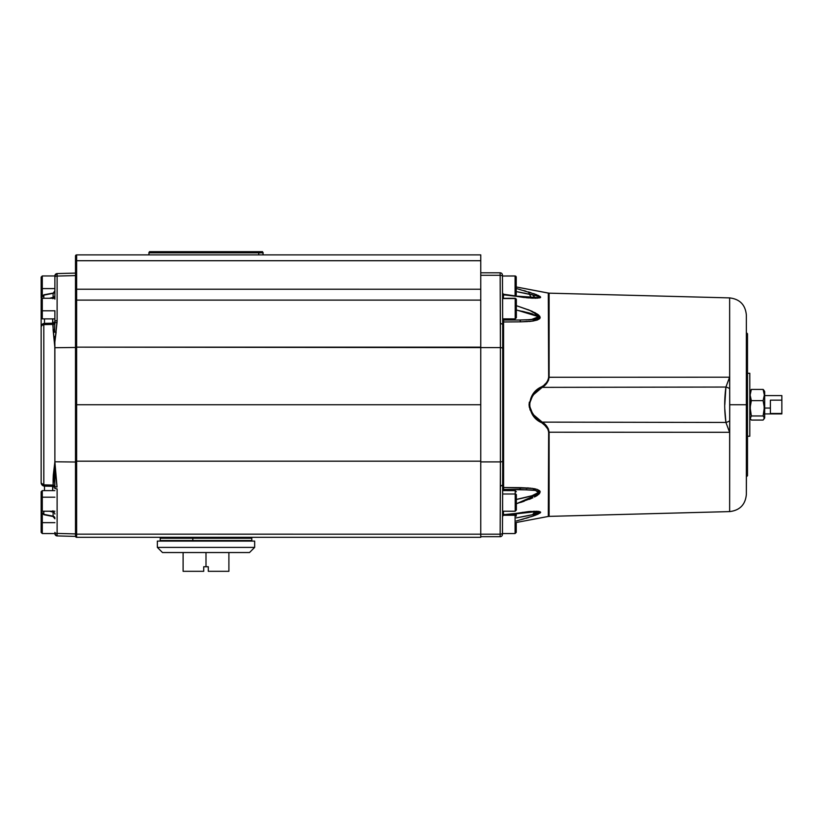 <?xml version="1.0" encoding="UTF-8"?>
<svg xmlns="http://www.w3.org/2000/svg" width="823" height="823" viewBox="0 0 823 823"><rect width="100%" height="100%" fill="white"/><g stroke="black" fill="none" stroke-linecap="round" stroke-linejoin="round"><path stroke-width="1.23" d="M750.453 390.441L750.843 389.927L750.453 390.441M751.348 389.423L763.116 389.423L764.351 395.019L763.116 400.636L764.063 404.741L764.68 404.741L764.68 391.583L764.68 417.909L764.68 404.741L764.063 404.741L764.248 410.399L763.116 415.965L764.351 418.012L763.116 420.069L751.348 420.069L750.216 418.537L751.348 415.965L763.116 415.965L764.351 418.012L763.116 420.069L751.348 420.069L750.216 418.537L751.348 415.965L750.134 407.58L751.348 400.636L750.123 395.04L751.348 389.423L763.116 389.423L764.351 395.019L763.116 400.636L751.348 400.636L750.123 395.04L751.348 389.423M749.794 404.741L750.401 404.741L751.348 400.636L763.116 400.636L764.33 407.56L763.116 415.965L751.348 415.965L750.226 410.42L750.401 404.741L749.794 404.741L749.794 436.231L749.794 373.261L747.5 373.261L749.794 373.261L749.794 404.741M763.631 389.927L763.116 389.423L763.631 389.927M764.258 390.956L764.022 390.441L764.258 390.956M781.85 413.485L770.4 413.485L770.4 408.054L764.68 408.054L770.4 408.054L770.4 413.485L781.85 413.485L781.85 400.153L770.4 400.153L770.4 408.054L770.4 400.153L781.85 400.153L781.85 413.485M747.5 436.231L749.794 436.231L747.5 436.231M203.713 571.316L203.713 566.738L205.997 566.738L205.997 552.542L249.503 552.542L254.657 547.388L157.347 547.388L162.501 552.542L157.347 547.388L157.347 541.092L254.657 541.092L254.657 547.388L254.657 541.092L157.347 541.092L157.347 547.388L254.657 547.388L249.503 552.542L162.501 552.542L205.997 552.542L205.997 566.738L203.713 566.738L203.713 571.316L183.107 571.316L203.713 571.316M183.107 552.542L183.107 571.316L183.107 552.542M251.581 540.526L192.819 540.526L192.819 538.232L223.835 538.232L223.835 537.316L223.835 538.232L251.797 538.232L192.819 538.232L192.819 540.526L251.797 540.526L251.797 537.316M258.751 252.826L148.757 252.826L258.751 252.826L258.144 251.684L149.416 251.684L262.578 251.684L258.144 251.684L258.751 252.826L263.247 252.826L258.751 252.826L258.751 254.883L258.751 252.826M41.15 306.598L41.15 326.813L41.901 325.414L43.814 324.622L53.114 324.416L52.909 323.48L53.114 324.416A2.294 1.471 180 0 0 54.853 323.244A2.294 1.039 2.7 0 1 57.044 322.482L54.884 341.792L57.116 320.62L57.106 274.244A2.294 1.955 180 0 0 54.884 276.199L54.884 277.104A2.294 1.039 0 0 1 57.116 276.065A2.294 1.039 180 0 0 54.884 277.104L54.884 276.199A2.294 1.955 0 0 1 57.106 274.244L57.116 273.575A2.294 2.294 0 0 0 54.884 275.859A2.294 2.294 0 0 1 57.116 273.575L75.49 273.092L75.49 289.634L76.632 289.634L75.49 289.212L75.49 256.035A1.142 1.142 0 0 1 76.632 254.883L480.755 254.883L76.632 254.883L76.632 260.716L480.755 260.716L480.755 254.883L480.755 289.233L480.755 260.716L76.632 260.716L76.632 254.883A1.142 1.142 0 0 0 75.49 256.035L75.49 260.696L76.632 260.716L75.49 260.696L75.49 289.212L76.632 289.233L76.632 260.716L76.632 289.233L480.755 289.233L75.49 289.212M44.298 486.033A3.436 0.936 91.5 0 1 43.814 484.87L53.114 485.076L53.114 479.531A2.294 1.368 180 0 1 54.585 480.19L54.853 486.239A2.294 1.471 0 0 0 53.114 485.076L52.662 486.331L44.493 486.115A3.436 0.936 91.5 0 1 44.298 486.033L43.814 484.87A3.436 0.936 91.5 0 0 44.493 486.115A3.436 3.436 0 0 1 41.15 482.679A3.436 3.436 0 0 0 44.493 486.115L44.493 490.611L44.493 486.115L52.662 486.331L52.662 490.611L53.114 485.076A2.294 1.471 180 0 1 54.853 486.239L54.884 487.833A2.294 1.039 0 0 0 57.116 488.872L57.116 533.427L75.49 533.911L57.116 533.427L57.116 535.917L75.49 536.401L75.49 533.911L75.49 536.401L57.116 535.917L57.106 535.248A2.294 1.955 180 0 1 54.884 533.294L54.884 533.633A2.294 2.294 0 0 0 57.116 535.917A2.294 2.294 0 0 1 54.884 533.633L54.884 533.294A2.294 1.955 0 0 0 57.106 535.248L57.116 533.427A2.294 1.039 180 0 1 54.884 532.388A2.294 1.039 0 0 0 57.116 533.427L57.116 488.872A2.294 1.039 180 0 1 54.884 487.833L54.884 488.173M41.15 326.453L41.15 482.679A3.436 2.243 0 0 0 43.814 484.87L53.114 485.076L54.884 461.775L57.044 487.01A2.294 1.039 177.3 0 1 54.853 486.239A2.294 1.039 -2.7 0 0 57.044 487.01L54.884 467.701L54.585 480.19L53.114 479.531L53.269 475.344M54.884 310.724L54.874 322.431L54.884 310.724M54.884 298.276L42.292 298.276L42.292 310.806L54.884 310.806L42.292 310.806L42.292 298.523L42.292 306.351M54.884 275.952L42.292 275.952L42.292 288.585L54.884 288.585L42.292 288.585L42.292 276.219L42.292 283.925M42.292 504.612L42.292 497.205L54.884 497.205L42.292 497.205L42.292 490.611L42.292 497.205L41.15 497.617L42.292 497.205L42.292 511.217L41.15 510.075L41.15 491.753L41.15 504.201M42.292 523.829L42.292 533.52L42.292 522.646L54.884 522.646L42.292 522.646L42.292 513.902L42.292 522.646L41.15 522.708L42.292 522.646L42.292 533.541L41.15 532.399L41.15 514.087L41.15 523.757M54.884 318.882L42.292 318.882L42.292 310.806L42.292 318.882L41.15 317.74L41.15 310.559L42.292 310.806L41.15 310.559L41.15 299.428L42.292 298.276M41.15 284.182L41.15 277.33L41.15 288.328L42.292 288.585L41.15 288.328L41.15 277.104L42.292 275.952L41.15 277.094M746.358 493.995L746.914 333.212L747.5 475.715L747.5 404.741L746.945 404.741L746.945 476.28L746.945 333.212L746.358 494.428L746.358 404.741L729.723 404.741L729.641 511.597L729.651 428.701M533.767 394.495L542.203 387.366A2.294 0.628 55.7 0 1 541.74 386.748L542.635 386.131M547.995 380.236L546.359 382.788L547.995 380.236L548.653 377.263L548.653 293.173A2.294 2.284 180 0 0 549.106 293.235L516.237 286.99L516.237 277.094L516.237 287.793M548.55 293.132L548.653 293.173A2.294 2.284 180 0 0 549.106 293.235L549.106 377.273A2.294 0.566 0 0 1 548.653 377.263A2.294 0.566 180 0 0 549.106 377.273C548.437 381.656 546.143 385.02 542.203 387.366C535.125 391.11 530.897 396.912 529.528 404.762C530.907 412.601 535.135 418.393 542.203 422.127A2.294 0.628 -55.7 0 0 541.74 422.744C525.866 416.119 525.835 393.404 541.74 386.748C545.628 384.619 547.933 381.45 548.653 377.263L548.303 293.07L548.992 293.163L547.593 292.916L549.106 293.163L547.593 292.916A2.294 1.8 -79.3 0 0 547.501 292.895A2.294 1.8 100.7 0 1 547.593 292.916L548.303 293.07M545.474 292.515L543.036 292.052M520.548 289.655L518.675 289.14M525.918 291.188L523.788 290.57M534.456 293.914L533.53 293.585M531.061 292.762L528.767 292.042M536.791 294.799L535.804 294.418M538.828 295.714L537.975 295.303M536.894 298.224L540.382 297.638L539.806 296.28M539.754 297.905L540.649 297.268L539.857 296.311M534.672 298.235L535.855 298.245M526.082 297.7L528.716 297.926M531.164 298.091L533.469 298.204M517.297 306.002L531.164 310.919L537.501 314.191L539.847 316.351L539.734 318.645L537.306 320.024L530.948 321.299L520.65 321.834L527.522 321.598M528.973 310.024L527.769 309.551M532.584 311.547L531.205 310.94M535.66 313.069L534.497 312.462M535.629 320.517L539.682 318.696L540.217 317.606L538.859 315.23M538.88 315.25L537.553 314.221M532.214 321.145L534.168 320.826M530.866 321.309L528.983 321.495M502.586 303.769L502.442 276.333A2.294 1.039 179.7 0 0 500.158 275.304L500.405 323.285L502.699 324.324L500.405 323.285L500.405 347.594A2.294 1.039 0 0 1 502.699 348.633L502.699 324.324L503.583 325.044L503.604 488.183M529.323 402.108L529.066 404.741L533.253 394.196L541.74 386.748A2.294 0.628 -124.3 0 0 542.203 387.366L533.757 394.505L531.504 397.715M724.806 404.741L725.917 387.047A5.154 2.171 15.7 0 1 729.692 388.734L729.631 377.191L729.055 378.611A5.154 1.42 -159.7 0 1 729.641 378.827A5.154 1.42 -159.7 0 0 729.055 378.611L729.641 378.827L729.641 297.895L729.692 388.734A5.154 2.171 -164.3 0 0 725.917 387.047C724.291 398.846 724.291 410.646 725.917 422.446A5.154 2.171 -15.7 0 0 729.692 420.759L729.641 297.895C739.826 299.119 745.401 304.839 746.358 315.055L746.358 404.741L746.358 315.055L746.358 404.741L729.723 404.741L729.682 387.098M500.147 272.804A2.294 2.294 0 0 1 502.442 275.077A2.294 2.294 0 0 0 500.147 272.804L480.755 272.804L500.147 272.804L500.158 275.304L480.755 275.304L500.158 275.304A2.294 1.039 -0.3 0 1 502.442 276.333L502.442 275.077A2.294 2.294 0 0 0 500.147 272.804L500.405 347.594L480.755 347.594L480.755 461.898L500.405 461.898L500.405 347.594L480.755 347.594L480.755 289.233L480.755 347.594L76.632 347.152L76.632 461.178L480.755 461.178L480.755 404.741L76.632 404.741L480.755 404.741L480.755 347.152L76.632 347.152L76.632 534.158L75.49 533.643L76.632 534.158L76.632 537.316L76.632 534.158L500.158 534.189L500.147 536.689L500.158 534.189A2.294 1.039 0.3 0 0 502.442 533.16A2.294 1.039 -179.7 0 1 500.158 534.189L76.632 534.158L76.632 461.178L480.755 461.178L480.755 537.316L76.632 537.316L480.755 537.316L480.755 461.178L480.755 461.898L500.405 461.898L500.158 534.189L500.405 486.208L503.583 484.449L500.405 486.208L502.699 485.169L502.616 500.003L502.699 460.859A2.294 1.039 180 0 1 500.405 461.898L500.405 486.208L502.699 485.169L502.699 348.633A2.294 1.039 180 0 0 500.405 347.594L500.405 461.898A2.294 1.039 0 0 0 502.699 460.859L502.699 324.324L500.405 323.285L502.699 324.324L502.668 318.861L515.208 318.882L516.35 317.74L516.35 299.654A1.142 1.111 180 0 0 515.208 298.543L515.208 318.624M502.616 309.746L502.699 324.324L502.616 309.746M502.616 298.543L502.616 309.489L502.616 298.543L515.208 298.543L502.616 298.543M515.208 318.882L515.208 298.543A1.142 1.111 0 0 1 516.35 299.654L516.35 317.616M502.493 286.425L502.493 279.388M515.085 276.014L502.493 276.014L515.085 276.014L515.085 295.92L515.085 276.014A1.142 1.142 0 0 1 516.237 277.145A1.142 1.142 180 0 0 515.085 276.014L516.237 277.094L516.042 296.043M516.237 294.994L516.237 277.145M502.483 526.669L502.493 533.541L515.085 533.541L516.237 532.399L516.237 522.533L516.237 532.388L515.085 533.541L515.085 515.27L503.45 515.27L515.085 515.27L515.085 531.205M502.493 533.541L502.472 527.594M516.237 514.118L516.237 516.155A1.142 0.885 180 0 0 515.085 515.27A1.142 0.885 0 0 1 516.237 516.155L516.042 513.449M516.35 507.061L516.35 494.767A1.142 0.772 180 0 0 515.208 493.995L515.208 507.822M502.616 500.775L502.442 534.405A2.294 2.294 0 0 1 500.147 536.689A2.294 2.294 0 0 0 502.442 534.405L502.616 500.003L502.616 511.217L515.208 511.217L515.208 493.995L502.647 493.995L515.208 493.995L515.208 490.611L515.208 493.995A1.142 0.772 0 0 1 516.35 494.767L516.35 510.054L515.208 511.217M75.49 536.401L75.49 289.634L75.49 347.471L54.884 347.718L52.662 323.161L44.493 323.377L44.493 318.882L44.493 323.377A3.436 3.436 0 0 0 41.15 326.813A3.436 3.436 0 0 1 44.493 323.377A3.436 0.936 88.5 0 0 43.814 324.622L44.493 323.377L52.662 323.161L52.662 318.882L53.114 324.416L43.814 324.622A3.436 2.243 180 0 0 41.15 326.813L41.15 482.679M75.49 265.397L75.49 275.582L57.116 276.065L57.116 320.62A2.294 1.039 180 0 0 54.884 321.659L54.585 329.303A2.294 1.368 0 0 1 53.114 329.951L53.114 324.416A2.294 1.471 0 0 0 54.853 323.244L54.884 321.659A2.294 1.039 0 0 1 57.116 320.62L57.044 322.482A2.294 1.039 -177.3 0 0 54.853 323.244L54.606 330.774M76.632 347.152L76.632 300.107L480.755 300.107L76.632 300.107L76.632 289.634L76.632 300.107A1.142 0.525 180 0 0 75.49 300.632A1.142 0.525 -0 0 1 76.632 300.107L76.632 347.152A1.142 0.525 180 0 0 75.49 347.676A1.142 0.525 -0 0 1 76.632 347.152M76.632 537.316A1.142 1.142 0 0 1 75.49 536.174A1.142 1.142 0 0 0 76.632 537.316M53.269 475.221L54.884 461.775L75.49 462.022L75.49 536.174M516.35 499.468L521.916 498.296M502.575 507.297L502.586 505.517M502.616 511.196L502.616 507.472M516.237 278.781L516.237 277.896M515.085 513.573L515.085 515.27L515.085 513.573M516.237 530.31L516.237 532.347M502.462 529.415L502.472 528.541M516.237 531.73L516.237 530.907M516.237 277.094L515.085 275.952L502.493 276.014M516.35 299.418L515.208 298.276L502.616 298.338M516.35 317.503L516.35 316.937M502.678 488.276A1.142 0.772 -179.7 0 1 503.563 487.525A1.142 0.772 0.3 0 0 502.678 488.276L502.668 490.611A1.142 1.142 0 0 1 503.81 489.459L503.81 490.611L503.81 489.459A1.142 1.142 0 0 0 502.668 490.601L515.208 490.611L516.35 491.753M516.237 286.96L547.593 292.916M547.501 292.895L548.519 293.101M541.956 421.973L537.903 419.02M546.287 426.623L541.74 422.744A2.294 0.628 124.3 0 1 542.203 422.127C546.133 424.473 548.437 427.837 549.106 432.219A2.294 0.566 0 0 0 548.653 432.229C547.923 428.032 545.618 424.874 541.74 422.744L533.263 415.306L529.066 404.762L530.166 410.193M548.416 516.412L547.501 516.597A2.294 1.8 -100.7 0 0 547.593 516.577L548.303 516.422L547.593 516.577A2.294 1.8 79.3 0 1 547.501 516.597L549.106 516.33L548.303 516.422L548.653 432.229A2.294 0.566 180 0 1 549.106 432.219L549.106 516.258A2.294 2.284 -0 0 0 548.653 516.319L549.106 516.258A2.294 2.284 -0 0 0 548.653 516.319L548.653 432.229L547.995 429.256L544.188 424.565L546.359 426.705M729.641 430.357L729.641 430.666A5.154 1.42 -20.3 0 1 729.055 430.882L729.631 432.301L549.106 432.219L548.591 516.381M547.593 516.577L516.237 522.502M547.707 427.61L549.106 432.219L729.631 432.301L729.641 430.666L729.055 430.882L729.631 432.301L729.692 420.759A5.154 2.171 164.3 0 1 725.917 422.446L729.055 430.882A5.154 1.42 -20.3 0 0 729.641 430.666L729.641 511.597L548.519 516.391M729.662 382.705L729.682 387.077M548.488 380.349L549.106 377.273L729.631 377.191L725.917 387.047L542.203 387.366L546.853 383.096M530.742 399.227L529.528 404.762L530.753 410.286L533.767 414.998L542.203 422.127L725.917 422.446L729.055 430.882M548.478 429.112L546.853 426.396L542.203 422.127L725.917 422.446L724.837 409.329M729.055 378.611L725.917 387.047L542.203 387.366M546.863 383.086L548.478 380.38M746.945 404.741L746.914 476.28L746.914 404.741M746.358 332.636L747.5 333.778L747.5 475.715L746.358 476.856M500.147 536.689L480.755 536.689L500.147 536.689M502.699 348.633L502.699 351.76M502.699 457.732L502.699 467.392M502.442 275.077L502.616 308.728M502.699 324.324L503.583 325.044L503.583 484.449M503.46 515.188L528.633 511.567L537.944 511.32L540.649 512.225L538.057 514.149L533.582 515.887L516.237 521.01L533.026 516.072L536.874 511.268L503.419 514.704L503.439 511.217L503.419 514.704A1.142 1.029 0.3 0 0 502.534 515.702A1.142 1.029 -179.7 0 1 503.419 514.704L503.686 514.036M537.008 513.542L534.837 511.783L503.522 515.229L502.534 516.381M502.678 321.217A1.142 0.772 179.7 0 0 503.563 321.968A1.142 0.772 -0.3 0 1 502.678 321.217M502.668 318.892A1.142 1.142 0 0 0 503.81 320.024A1.142 1.142 0 0 1 502.668 318.892L502.668 318.892M503.81 318.882L503.563 321.968L520.65 321.834A5.72 1.769 -90 0 0 519.364 320.024L503.81 320.024L519.364 320.024L503.81 320.024L503.81 318.882M502.534 293.79A1.142 1.029 179.7 0 0 503.419 294.788L503.439 298.276L503.419 294.788A1.142 1.029 -0.3 0 1 502.534 293.79L502.534 294.541M503.686 295.457L503.419 294.788L531.319 298.101L528.438 291.939M532.07 488.327L537.193 489.418L539.682 490.786L540.217 491.856L538.88 494.242L540.217 491.917L539.703 490.817M528.428 487.957L527.574 487.895M535.619 488.975L534.24 488.677M539.734 490.847L537.306 489.459M532.893 497.802L516.35 503.779L539.662 493.399L532.718 488.42L503.563 487.525L503.614 488.358L503.563 487.525L520.65 487.658A5.72 1.769 90 0 1 519.364 489.459L535.526 490.426L538.335 491.31L538.921 492.247L531.987 495.724L515.548 499.633M535.742 496.372L537.501 495.302M529.333 499.324L531.092 498.604M520.527 502.462L524.189 501.238M531.102 511.402L528.716 511.567M536.843 511.268L535.855 511.248M534.538 511.258L533.633 511.278M538.87 511.412L538.016 511.33M536.833 514.673L540.361 512.77L539.837 511.608M539.723 513.264L540.649 512.297L539.888 511.628M534.652 515.507L535.814 515.075M531.102 516.71L533.53 515.908M526.031 518.274L528.664 517.482M520.928 519.735L523.716 518.943M516.237 521.01L518.675 520.352M543.036 517.43L545.474 516.978M529.066 404.741L529.333 407.395M532.265 489.963L503.81 489.459L519.364 489.459L503.81 489.459L503.614 488.348M520.167 489.469L519.416 489.459M533.674 490.127L532.43 489.983M527.018 489.603L525.959 489.572M536.215 490.57L538.798 491.712M536.38 494.15L538.911 492.277M532.543 495.549L528.798 496.629M525.146 497.545L528.726 496.65M522.142 498.244L518.778 498.975M531.689 514.879L536.575 513.665M535.691 511.793L534.971 511.783M538.088 511.927L536.03 511.803M538.952 512.801L538.098 513.171L538.952 512.801M526.411 515.99L516.237 517.893L532.615 514.673L534.816 511.783L539.363 512.4L536.874 513.583M536.01 513.83L532.913 514.601M527.368 515.795L529.59 515.332M531.565 514.91L526.987 515.867M522.399 512.359L531.617 511.844M519.364 489.459A5.72 1.769 -90 0 0 520.65 487.658L530.866 488.183M525.959 319.921L535.598 319.057L538.386 318.141L538.911 317.194L537.985 316.197L528.695 312.843L515.527 309.849M538.119 297.566L539.363 297.093L538.942 297.412L538.952 296.692L536.04 295.673L516.237 291.599L532.615 294.819L535.043 297.7M503.46 294.305L523.84 297.484L539.888 297.864L540.361 296.722L535.732 294.387L516.237 288.472M531.586 297.638L522.389 297.134M538.088 297.566L516.69 296.126L503.501 294.233L502.534 293.101M522.194 292.69L518.068 291.928M525.558 293.338L524.539 293.132M524.529 293.132L523.716 292.978M530.351 294.315L529.652 294.171M538.931 296.681L538.067 296.301M524.56 311.804L522.152 311.248M517.183 310.189L538.612 316.701L531.164 319.633L519.364 320.024A5.72 1.769 -90 0 1 520.65 321.834A5.72 1.769 90 0 0 519.519 320.054M528.747 312.853L532.543 313.944M536.359 315.332L535.104 314.818M536.833 318.768L538.911 317.215M528.088 319.838L532.44 319.509M533.87 319.334L535.382 319.098M503.614 321.135L503.779 320.065M522.338 498.193L528.613 496.681M535.176 494.644L538.057 493.255M538.119 493.203L538.911 492.288M535.392 490.395L532.491 489.994M519.364 320.024A5.72 1.769 90 0 1 520.65 321.834L532.532 321.104L539.919 316.464L529.714 310.312L517.605 306.094M544.188 384.927L546.359 382.788M526.566 520.548L537.738 518.439M538.88 494.242L534.497 497.03M520.65 321.834L503.563 321.968L503.583 325.044M516.35 305.714L517.276 306.002M537.738 291.054L526.566 288.945M729.641 297.895L549.106 293.163L549.106 377.273L729.631 377.191L729.641 378.827M41.15 495.765L41.15 501.937M53.073 516.515L43.938 514.714L41.212 511.772M41.15 295.406L41.15 288.328L41.15 295.416L42.292 296.558M41.15 306.588L41.15 313.049M41.212 297.72L41.901 296.239L43.814 295.159A3.436 3.066 180 0 0 41.15 298.152L43.938 294.778L52.981 293.101M52.991 511.217L53.114 512.122A2.294 1.965 180 0 1 54.884 514.046A2.294 1.965 0 0 0 53.114 512.122L53.114 516.175A2.294 2.047 180 0 1 54.884 518.171A2.294 2.047 -0 0 0 53.114 516.175L43.938 514.714L41.15 511.34A3.436 3.066 -0 0 0 43.814 514.334L43.814 511.217L43.814 514.334L53.114 516.175L53.114 512.122L49.534 511.217L53.114 512.122L52.929 510.764M43.814 298.276L43.814 295.159L43.814 298.276M42.292 295.591L42.292 288.585L42.292 295.591M52.929 298.728L53.114 297.36L49.534 298.276L53.114 297.36L53.114 293.317L43.814 295.159L53.114 293.317L54.884 290.725M52.662 486.331A2.294 2.294 0 0 1 54.884 488.615A2.294 2.294 0 0 0 52.662 486.331L52.785 486.249M41.15 295.046L41.15 298.152M41.15 318.707L41.15 325.424M41.15 510.157L41.15 514.447M45.985 484.912L43.835 484.87L43.814 324.622L43.814 484.87L41.201 483.06M54.884 320.877A2.294 2.294 0 0 1 52.662 323.161A2.294 2.294 0 0 0 54.884 320.877M53.053 297.833L53.114 297.36A2.294 1.965 180 0 0 54.884 295.457A2.294 1.965 -0 0 1 53.114 297.36L53.114 293.317A2.294 2.047 180 0 0 54.884 291.332A2.294 2.047 0 0 1 53.114 293.317M54.781 473.132L54.874 487.062M54.884 299.161L54.884 277.104L54.884 299.161M54.832 471.754L54.843 471.013M54.791 336.463L54.884 461.775L54.884 347.718L75.49 347.471L75.49 462.022L54.884 461.775L54.884 469.244M54.606 478.554L54.616 478.019M54.843 338.479L54.802 336.761M54.853 338.551L54.884 347.718L53.114 329.951A2.294 1.368 180 0 0 54.585 329.303L54.647 332.276M55.48 472.525L56.129 477.34M54.884 467.701L55.172 470.108M75.49 533.643L75.49 535.999M56.129 332.142L54.884 341.792M57.116 276.065L75.49 275.582L75.49 273.092L57.116 273.575L57.116 276.065M192.819 540.526L160.207 540.526L192.819 540.526M192.819 538.232L160.207 538.232L192.819 538.232M236.818 540.526L236.818 541.092L236.818 540.526M236.18 541.092L236.18 540.526L236.18 541.092M234.843 541.092L234.843 540.526L234.843 541.092M175.032 540.526L175.032 541.092L175.032 540.526M173.56 541.092L173.56 540.526L173.56 541.092M169.363 541.092L169.363 540.526L169.363 541.092M165.948 540.526L165.948 541.092L165.948 540.526M203.713 570.174L203.713 570.73M208.291 566.738L208.291 571.316L228.897 571.316L208.291 571.316L208.291 566.738L205.997 566.738L208.291 566.738M228.897 552.542L228.897 571.316L228.897 552.542M781.85 395.596L781.85 400.153L781.85 395.585L764.68 395.585M764.258 418.537L764.022 419.051M750.226 399.073L750.134 401.912M750.453 419.051L750.216 418.537M750.401 390.524L749.794 391.583M764.063 390.524L764.68 391.583M781.85 413.907L764.68 413.907M149.416 251.684L148.757 254.883M54.884 490.611L42.292 490.611L41.15 491.753M42.292 512.935L41.15 514.077M729.641 511.597C739.826 510.373 745.401 504.653 746.358 494.428M54.884 533.541L42.292 533.541L41.15 532.399M53.053 516.525L54.884 518.768M54.884 511.217L42.292 511.217M263.247 254.883L262.578 251.684M160.207 537.316L160.207 540.526M245.151 540.526L245.151 541.092M764.063 418.969L764.68 417.909M750.401 418.969L749.794 417.909"/></g></svg>
